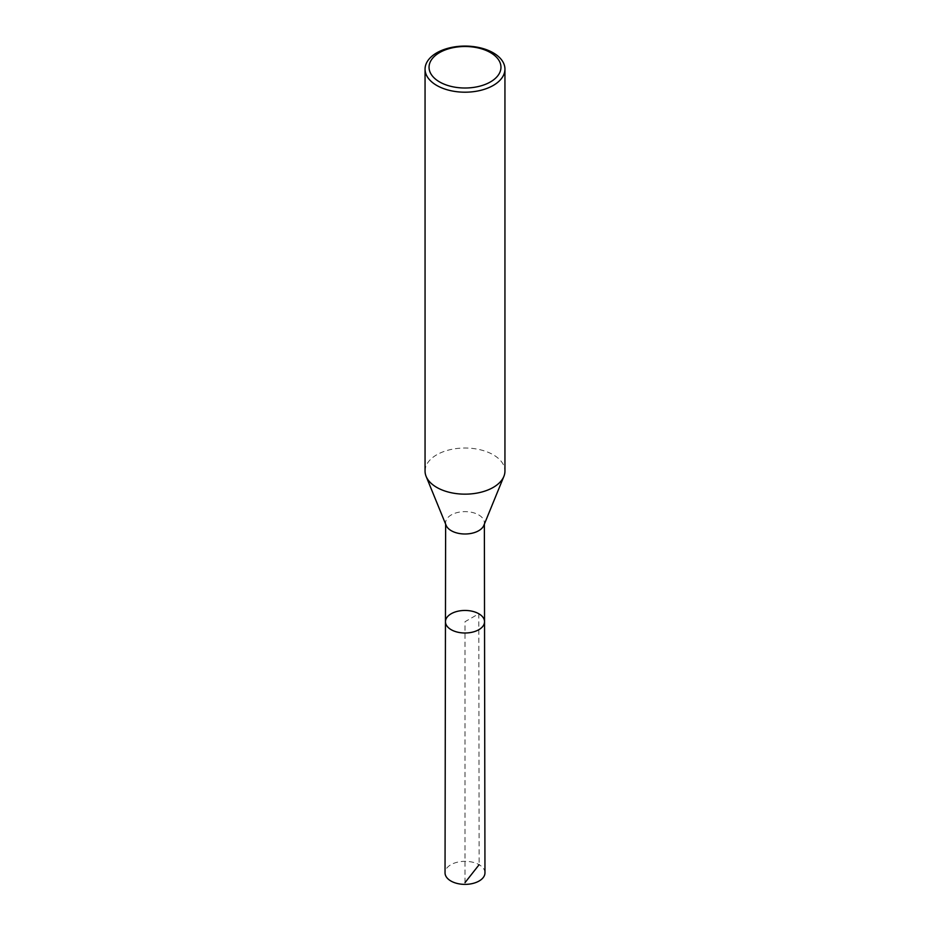 <?xml version="1.0" encoding="UTF-8"?>
<svg xmlns="http://www.w3.org/2000/svg" width="930" height="930" viewBox="0 0 930 930"><rect width="100%" height="100%" fill="white"/><g stroke="black" fill="none" stroke-linecap="round" stroke-linejoin="round"><path stroke-width="0.7" stroke-dasharray="4.65 3.49" d="M483.856 525.38A19.367 11.183 0 0 0 484.367 522.8A19.367 11.183 0 0 0 478.694 514.906A19.367 11.183 0 0 0 457.595 512.476A19.367 11.183 0 0 0 445.633 522.8A19.367 11.183 0 0 0 446.144 525.38M445.458 621.717A19.542 11.276 180 0 1 457.537 611.301A19.542 11.276 180 0 1 478.811 613.754A19.542 11.276 180 0 1 484.542 621.717M425.057 471.092A39.944 23.064 180 0 1 449.713 449.783A39.944 23.064 180 0 1 493.249 454.782A39.944 23.064 180 0 1 504.944 471.092M484.96 872.852A19.96 11.52 0 0 0 465 861.331A19.96 11.52 0 0 0 445.04 872.852M465 882.651L465 621.728L478.811 613.754L479.113 864.714M445.633 522.8L445.633 524.113M484.367 522.8L484.367 524.113"/><path stroke-width="1.4" d="M426.126 476.393L446.144 525.38A19.367 11.183 0 0 0 465 533.994A19.367 11.183 0 0 0 483.856 525.38L503.874 476.393A39.944 23.064 180 0 1 465 494.156A39.944 23.064 180 0 1 426.126 476.393A39.944 23.064 180 0 1 425.057 471.092L425.057 69.134A39.944 23.064 180 0 1 449.713 47.837A39.944 23.064 180 0 1 493.249 52.836A39.944 23.064 180 0 1 504.944 69.134A39.944 23.064 180 0 1 465 92.198A39.944 23.064 180 0 1 425.057 69.134M484.542 621.717A19.542 11.276 180 0 1 465 633.005A19.542 11.276 180 0 1 445.458 621.717A19.542 11.276 0 0 0 451.19 629.703A19.542 11.276 0 0 0 472.487 632.144A19.542 11.276 0 0 0 484.542 621.717A19.542 11.276 0 0 0 465 610.452A19.542 11.276 0 0 0 445.458 621.717L445.04 872.852A19.96 11.52 0 0 0 450.887 881.001A19.96 11.52 0 0 0 472.649 883.5A19.96 11.52 0 0 0 484.96 872.852L484.367 524.113M504.944 69.134L504.944 471.092A39.944 23.064 180 0 1 503.874 476.393M490.424 52.58A35.956 20.751 180 0 1 474.3 87.304A35.956 20.751 180 0 1 430.276 61.88A35.956 20.751 180 0 1 490.424 52.58M479.113 864.714L465 882.651M445.633 524.113L445.458 621.717"/></g></svg>
